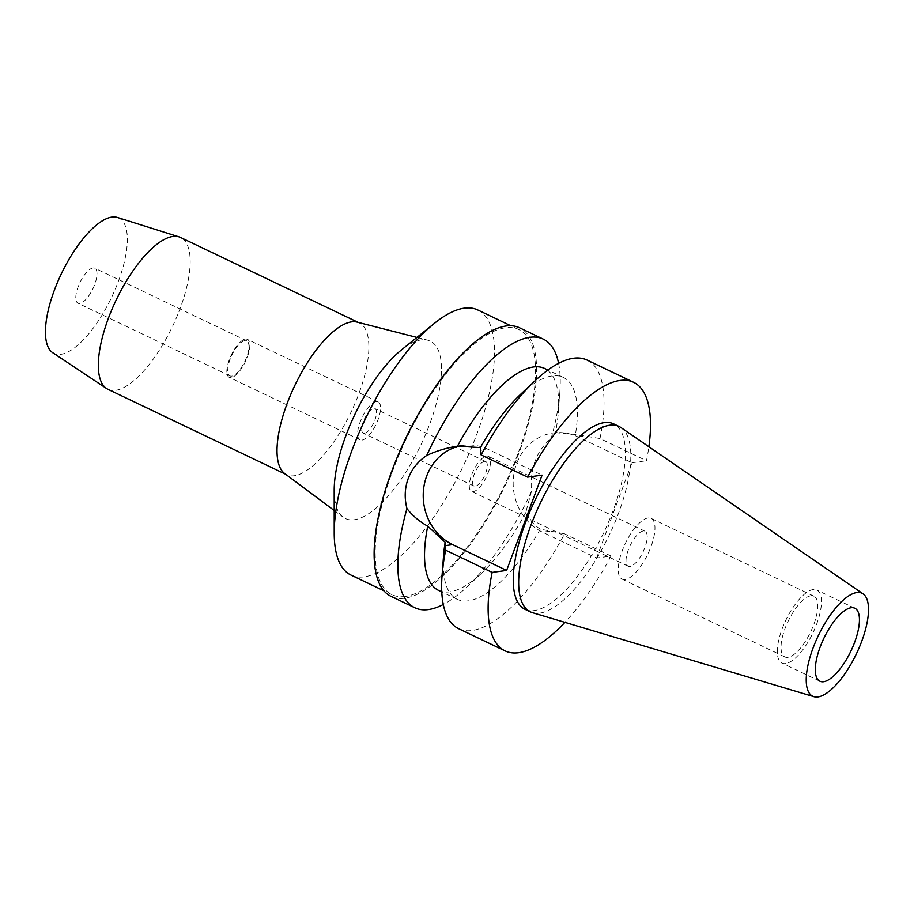 <?xml version="1.0" encoding="UTF-8"?>
<svg xmlns="http://www.w3.org/2000/svg" width="914" height="914" viewBox="0 0 914 914"><rect width="100%" height="100%" fill="white"/><g stroke="black" fill="none" stroke-linecap="round" stroke-linejoin="round"><path stroke-width="0.69" stroke-dasharray="4.57 3.43" d="M620.983 427.581A102.756 38 -64.4 0 1 612.894 527.115A102.756 38 -64.4 0 1 539.808 613.134A102.756 38 -64.4 0 1 532.496 612.688M785.629 663.564A40.456 14.955 -64.4 0 1 781.938 663.073A40.456 14.955 -64.4 0 1 783.904 624.513A40.456 14.955 -64.4 0 1 813.14 589.576A40.456 14.955 -64.4 0 1 816.842 590.067A40.456 14.955 -64.4 0 1 814.865 628.626A40.456 14.955 -64.4 0 1 785.629 663.564M810.832 595.791A33.658 12.442 115.6 0 0 786.508 624.868A33.658 12.442 115.6 0 0 784.875 656.938A33.658 12.442 115.6 0 0 787.948 657.349A33.658 12.442 115.6 0 0 812.272 628.284A33.658 12.442 115.6 0 0 813.906 596.202A33.658 12.442 115.6 0 0 810.832 595.791M625.165 579.522A33.658 12.442 -64.4 0 1 622.091 579.122A33.658 12.442 -64.4 0 1 623.725 547.04A33.658 12.442 -64.4 0 1 648.049 517.975A33.658 12.442 -64.4 0 1 651.122 518.387A33.658 12.442 -64.4 0 1 649.488 550.457A33.658 12.442 -64.4 0 1 625.165 579.522M643.205 531A19.422 7.175 115.6 0 0 629.175 547.76A19.422 7.175 115.6 0 0 628.226 566.269A19.422 7.175 115.6 0 0 629.997 566.509A19.422 7.175 115.6 0 0 644.039 549.737A19.422 7.175 115.6 0 0 644.976 531.228A19.422 7.175 115.6 0 0 643.205 531M486.488 456.075A19.422 7.175 -64.4 0 1 488.259 456.315A19.422 7.175 -64.4 0 1 487.322 474.812A19.422 7.175 -64.4 0 1 473.281 491.583A19.422 7.175 -64.4 0 1 471.51 491.355A19.422 7.175 -64.4 0 1 472.458 472.846A19.422 7.175 -64.4 0 1 486.488 456.075M484.511 461.399A13.596 5.027 115.6 0 0 474.686 473.144A13.596 5.027 115.6 0 0 474.023 486.099A13.596 5.027 115.6 0 0 475.269 486.259A13.596 5.027 115.6 0 0 485.094 474.526A13.596 5.027 115.6 0 0 485.745 461.57A13.596 5.027 115.6 0 0 484.511 461.399M364.48 433.293A13.596 5.027 -64.4 0 1 363.235 433.133A13.596 5.027 -64.4 0 1 363.898 420.177A13.596 5.027 -64.4 0 1 373.723 408.444A13.596 5.027 -64.4 0 1 374.957 408.604A13.596 5.027 -64.4 0 1 374.294 421.56A13.596 5.027 -64.4 0 1 364.48 433.293M376.248 401.634A21.033 7.78 115.6 0 0 361.041 419.8A21.033 7.78 115.6 0 0 360.025 439.851A21.033 7.78 115.6 0 0 361.944 440.102A21.033 7.78 115.6 0 0 377.151 421.937A21.033 7.78 115.6 0 0 378.168 401.886A21.033 7.78 115.6 0 0 376.248 401.634M231.173 377.585A21.033 7.78 -64.4 0 1 229.254 377.333A21.033 7.78 -64.4 0 1 230.282 357.283A21.033 7.78 -64.4 0 1 245.478 339.117A21.033 7.78 -64.4 0 1 247.397 339.368A21.033 7.78 -64.4 0 1 246.38 359.419A21.033 7.78 -64.4 0 1 231.173 377.585M244.929 340.602A19.422 7.175 115.6 0 0 230.899 357.363A19.422 7.175 115.6 0 0 229.951 375.871A19.422 7.175 115.6 0 0 231.722 376.111A19.422 7.175 115.6 0 0 245.763 359.339A19.422 7.175 115.6 0 0 246.7 340.831A19.422 7.175 115.6 0 0 244.929 340.602M79.792 303.471A19.422 7.175 -64.4 0 1 78.021 303.242A19.422 7.175 -64.4 0 1 78.97 284.734A19.422 7.175 -64.4 0 1 93 267.962A19.422 7.175 -64.4 0 1 94.77 268.202A19.422 7.175 -64.4 0 1 93.822 286.71A19.422 7.175 -64.4 0 1 79.792 303.471M52.749 352.724A75.062 27.751 115.6 0 0 60.872 354.346A75.062 27.751 115.6 0 0 115.872 287.727A75.062 27.751 115.6 0 0 117.415 217.463M107.966 389.307A84.145 31.11 115.6 0 0 115.644 390.324A84.145 31.11 115.6 0 0 176.459 317.649A84.145 31.11 115.6 0 0 180.561 237.469M357.088 322.105A84.145 31.11 -64.4 0 1 359.236 322.882A84.145 31.11 -64.4 0 1 355.135 403.074A84.145 31.11 -64.4 0 1 294.319 475.737A84.145 31.11 -64.4 0 1 286.642 474.72A84.145 31.11 -64.4 0 1 284.688 473.543M416.944 337.426L427.718 340.179A98.346 36.366 -64.4 0 0 421.251 339.905A98.346 36.366 115.6 0 0 401.326 350.016M334.193 490.43A98.346 36.366 115.6 0 0 343.116 517.153A98.346 36.366 115.6 0 0 354.381 519.735A98.346 36.366 -64.4 0 0 426.815 431.511A98.346 36.366 -64.4 0 0 427.718 340.179M350.953 575.055A146.937 54.326 115.6 0 0 364.366 576.837A146.937 54.326 115.6 0 0 470.55 449.939A146.937 54.326 115.6 0 0 477.702 309.926M405.405 596.454A146.937 54.326 -64.4 0 1 392.003 594.683A146.937 54.326 -64.4 0 1 399.144 454.658A146.937 54.326 -64.4 0 1 505.339 327.76A146.937 54.326 -64.4 0 1 518.752 329.543A146.937 54.326 -64.4 0 1 511.6 469.568A146.937 54.326 -64.4 0 1 405.405 596.454M391.158 596.431A148.879 55.046 115.6 0 0 404.753 598.236A148.879 55.046 115.6 0 0 512.343 469.659A148.879 55.046 115.6 0 0 519.586 327.795M461.421 445.644A52.109 47.037 82.2 0 1 463.249 445.358A52.109 47.037 82.2 0 1 488.076 449.334L542.071 475.143M558.591 363.326A148.879 55.046 -64.4 0 1 559.825 392.494A148.879 55.046 -64.4 0 1 551.188 438.297L555.472 432.676A122.99 45.471 115.6 0 0 558.305 412.557A122.99 45.471 115.6 0 0 544.641 368.468M458.622 628.683A148.879 55.046 115.6 0 0 472.207 630.489A148.879 55.046 115.6 0 0 564.566 533.81L540.254 529.149C534.187 525.173 529.343 519.689 525.721 512.674L531.434 491.424C529.8 468.619 536.381 450.922 551.188 438.297M596.579 558.031L632.008 462.747L578.025 436.938A52.109 47.037 -97.8 0 0 553.187 432.962A52.109 47.037 -97.8 0 0 516.627 463.695A52.109 47.037 -97.8 0 0 542.585 532.222L596.579 558.031L611.043 556.032L564.566 533.81M555.472 432.676L575.454 434.493L599.995 438.526L646.484 460.747A148.879 55.046 -64.4 0 0 648.883 446.74M531.434 491.424A148.879 55.046 -64.4 0 1 466.78 587.119A148.879 55.046 -64.4 0 1 443.313 604.485M438.56 590.387A122.99 45.471 115.6 0 0 449.779 591.884A122.99 45.471 115.6 0 0 481.45 573.341A122.99 45.471 115.6 0 0 525.721 512.674M540.254 529.149A122.99 45.471 -64.4 0 1 468.482 600.818A122.99 45.471 -64.4 0 1 457.263 599.333A122.99 45.471 -64.4 0 1 443.598 555.244M611.043 556.032A148.879 55.046 -64.4 0 1 564.921 622.365M632.008 462.747L646.484 460.747M525.002 609.295A102.756 38 115.6 0 0 534.382 610.541A102.756 38 115.6 0 0 608.644 521.803A102.756 38 115.6 0 0 613.637 423.879M520.454 394.46A122.99 45.471 -64.4 0 1 552.125 375.928A122.99 45.471 -64.4 0 1 563.344 377.413A122.99 45.471 -64.4 0 1 575.454 434.493M599.995 438.526A148.879 55.046 115.6 0 0 587.051 360.047M480.718 450.339L488.076 449.334M549.942 531.205L542.585 532.222M578.025 436.938L585.383 435.921M819.927 681.227L781.938 663.073M854.819 608.233L816.842 590.067M784.875 656.938L622.091 579.122M813.906 596.202L651.122 518.387M628.226 566.269L471.51 491.355M644.976 531.228L488.259 456.315M474.023 486.099L363.235 433.133M485.745 461.57L374.957 408.604M360.025 439.851L229.254 377.333M378.168 401.886L247.397 339.368M229.951 375.871L78.021 303.242M246.7 340.831L94.77 268.202M359.236 322.882L358.208 322.391M286.642 474.72L285.614 474.229M334.204 510.503L343.116 517.153M392.003 594.683L384.006 590.855M518.752 329.543L510.755 325.727M463.249 445.358L459.388 445.883M558.305 412.557L559.825 392.494M553.187 432.962L557.037 432.425M481.45 573.341L466.78 587.119M457.263 599.333L441.805 591.941M563.344 377.413L547.897 370.021"/><path stroke-width="1.37" d="M817.961 696.914A57.068 21.102 -64.4 0 1 813.906 696.662A57.068 21.102 -64.4 0 1 814.9 643.353A57.068 21.102 -64.4 0 1 856.784 592.546A57.068 21.102 -64.4 0 1 863.056 593.849A57.068 21.102 -64.4 0 1 858.554 649.134A57.068 21.102 -64.4 0 1 817.961 696.914M813.906 696.662L532.496 612.688A102.756 38 -64.4 0 1 530.428 611.889A102.756 38 -64.4 0 1 535.421 513.965A102.756 38 -64.4 0 1 609.684 425.227A102.756 38 -64.4 0 1 619.064 426.472A102.756 38 -64.4 0 1 620.983 427.581L863.056 593.849M851.128 607.741A40.456 14.955 115.6 0 0 821.892 642.679A40.456 14.955 115.6 0 0 819.927 681.227A40.456 14.955 115.6 0 0 823.617 681.718A40.456 14.955 115.6 0 0 852.853 646.781A40.456 14.955 115.6 0 0 854.819 608.233A40.456 14.955 115.6 0 0 851.128 607.741M358.208 322.391L180.561 237.469A84.145 31.11 115.6 0 0 179.041 236.863L117.415 217.463A75.062 27.751 115.6 0 0 111.919 217.086A75.062 27.751 115.6 0 0 58.45 280.118A75.062 27.751 115.6 0 0 52.749 352.724L106.55 388.496A84.145 31.11 115.6 0 0 107.966 389.307L285.614 474.229M179.041 236.863A84.145 31.11 115.6 0 0 172.872 236.44A84.145 31.11 115.6 0 0 112.925 307.104A84.145 31.11 115.6 0 0 106.55 388.496M334.204 510.503L284.688 473.543A84.145 31.11 -64.4 0 1 291.954 391.718A84.145 31.11 -64.4 0 1 351.547 321.865A84.145 31.11 -64.4 0 1 357.088 322.105L416.944 337.426M510.755 325.727L477.702 309.926A146.937 54.326 115.6 0 0 464.289 308.144A146.937 54.326 115.6 0 0 434.504 323.259L401.326 350.016A98.346 36.366 115.6 0 0 334.193 490.43L334.216 533.068A146.937 54.326 115.6 0 0 350.953 575.055L384.006 590.855M434.504 323.259A146.937 54.326 115.6 0 0 334.216 533.068M461.421 445.644A52.109 47.037 82.2 0 0 426.678 476.091A52.109 47.037 82.2 0 0 452.636 544.618L506.63 570.427L542.071 475.143L527.595 477.131A148.879 55.046 -64.4 0 1 619.943 380.464A148.879 55.046 -64.4 0 1 633.539 382.269L587.051 360.047A148.879 55.046 115.6 0 0 573.455 358.242A148.879 55.046 115.6 0 0 535.124 380.681A148.879 55.046 115.6 0 0 481.107 454.909L480.353 447.597L457.48 446.181C446.786 447.803 436.526 450.888 426.712 455.458A148.879 55.046 -64.4 0 1 529.697 337.323A148.879 55.046 -64.4 0 1 543.282 339.117L519.586 327.795A148.879 55.046 115.6 0 0 505.99 325.99A148.879 55.046 115.6 0 0 398.401 454.555A148.879 55.046 115.6 0 0 391.158 596.431L414.853 607.764A148.879 55.046 -64.4 0 1 406.947 508.584C412.488 515.667 419.412 521.54 427.729 526.178L445.152 542.253L445.666 550.194A148.879 55.046 115.6 0 0 442.079 575.317A148.879 55.046 115.6 0 0 458.622 628.683L505.111 650.905A148.879 55.046 -64.4 0 1 492.155 572.415L445.666 550.194M443.313 604.485A148.879 55.046 -64.4 0 1 428.449 609.558A148.879 55.046 -64.4 0 1 414.853 607.764M426.712 455.458C417.927 461.421 411.757 469.145 408.192 478.639C404.696 488.133 404.285 498.107 406.947 508.584M543.282 339.117A148.879 55.046 -64.4 0 1 558.591 363.326M547.897 370.021L544.641 368.468A122.99 45.471 115.6 0 0 533.422 366.982A122.99 45.471 115.6 0 0 457.48 446.181M427.729 526.178A122.99 45.471 115.6 0 0 438.56 590.387L441.805 591.941M442.079 575.317L443.598 555.244A122.99 45.471 -64.4 0 1 445.152 542.253M564.921 622.365A148.879 55.046 -64.4 0 1 518.695 652.71A148.879 55.046 -64.4 0 1 505.111 650.905M506.63 570.427L492.155 572.415M633.539 382.269A148.879 55.046 -64.4 0 1 648.883 446.74M619.064 426.472L613.637 423.879A102.756 38 115.6 0 0 604.257 422.634A102.756 38 115.6 0 0 530.006 511.372A102.756 38 115.6 0 0 525.002 609.295L530.428 611.889M480.353 447.597A122.99 45.471 -64.4 0 1 520.454 394.46L535.124 380.681M527.595 477.131L481.107 454.909M452.636 544.618L445.278 545.635"/></g></svg>
